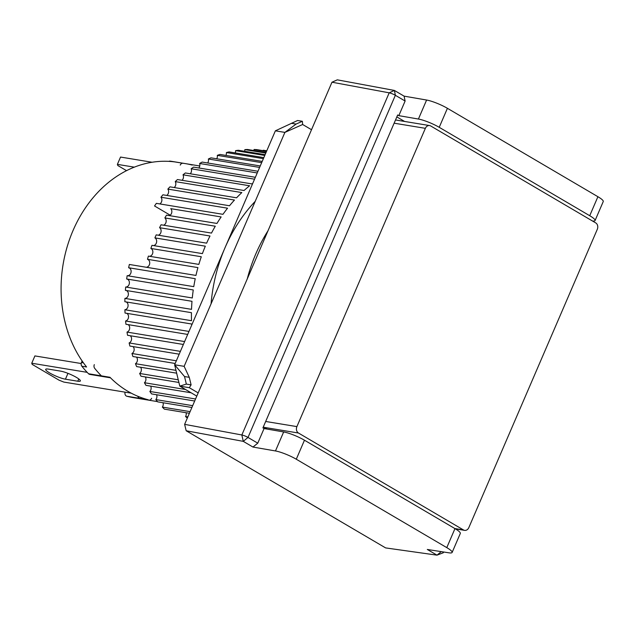 <?xml version="1.0" encoding="UTF-8"?>
<svg xmlns="http://www.w3.org/2000/svg" width="635" height="635" viewBox="0 0 635 635"><rect width="100%" height="100%" fill="white"/><g stroke="black" fill="none" stroke-linecap="round" stroke-linejoin="round"><path stroke-width="0.95" d="M267.954 230.862A142.327 114.26 99.3 0 0 247.261 278.908M180.237 165.108A3.238 2.596 -80.7 0 1 182.991 163.258A119.682 96.083 -80.7 0 1 185.364 163.608A119.682 96.083 -80.7 0 1 192.183 165.052M170.148 161.139L182.991 163.258A119.682 96.083 -80.7 0 1 185.364 163.608L172.522 161.496A119.682 96.083 99.3 0 0 170.148 161.139A3.238 2.596 99.3 0 0 168.87 161.361M311.515 129.715L302.649 124.508L302.363 121.285L297.609 120.499L275.376 130.826L174.625 364.776L179.792 386.128L196.786 396.113M302.649 124.508L284.893 132.398L184.142 366.339L174.625 364.776L184.523 376.547L186.349 384.096L191.103 384.873L189.301 387.691L198.168 392.898M186.349 384.096L179.792 386.128L189.301 387.691M184.142 366.339L189.278 377.325L184.523 376.547M191.103 384.873L189.278 377.325M291.33 123.293L296.085 124.071L284.893 132.398L275.376 130.826M296.085 124.071L302.363 121.285M184.626 424.355L331.978 82.209L337.304 79.843L394.398 90.44L389.191 92.829L241.848 434.975L184.626 424.355L186.182 430.76L385.62 547.91L436.999 555.157L427.307 549.466L448.897 552.815A16.177 2.85 -156.7 0 0 452.12 552.458A16.177 2.85 -156.7 0 0 446.786 547.624L296.283 459.224A16.177 2.85 -156.7 0 0 275.471 450.953L252.96 447.056L243.268 441.357L186.182 430.76M331.978 82.209L389.191 92.829A4.85 0.857 -156.7 0 1 395.359 95.298L394.398 90.44L404.09 96.139L405.114 101.028L395.359 95.298L248.007 437.444L243.268 441.357L241.848 434.975A4.85 0.857 23.3 0 1 248.007 437.444L257.762 443.174L264.065 428.554L283.662 431.943L275.471 450.953M597.908 196.707L589.725 215.717A16.177 2.85 23.3 0 1 595.066 220.551L603.25 201.541A16.177 2.85 -156.7 0 0 597.908 196.707L447.413 108.307A16.177 2.85 -156.7 0 0 426.601 100.036L404.09 96.139M426.601 100.036L418.417 119.047L398.82 115.649L405.114 101.028M418.417 119.047A16.177 2.85 23.3 0 1 439.222 127.317L447.413 108.307M589.725 215.717L439.222 127.317M595.066 220.551A16.177 2.85 23.3 0 1 592.479 220.996M442.682 551.855A4.85 0.857 23.3 0 1 443.349 552.688A4.85 0.857 23.3 0 1 443.214 552.799L436.999 555.157L441.269 551.632M296.283 459.224L304.467 440.214A16.177 2.85 -156.7 0 0 283.662 431.943M304.467 440.214L454.97 528.614L446.786 547.624M452.12 552.458L460.311 533.448A16.177 2.85 -156.7 0 0 454.97 528.614M252.96 447.056L257.762 443.174M404.574 121.452L396.843 116.903M398.82 115.649L397.669 114.975L262.914 427.879L264.065 428.554M267.081 429.069L264.2 427.379L298.45 433.014L463.51 529.971L454.843 528.542M263.406 426.744A4.85 3.897 99.3 0 0 264.2 427.379M463.51 529.971A4.85 3.897 -80.7 0 0 464.606 530.368A4.85 3.897 -80.7 0 0 468.836 527.606L597.297 229.322A4.85 3.897 -80.7 0 0 595.741 222.917L430.689 125.96A4.85 3.897 -80.7 0 0 429.585 125.563L395.526 119.959M394.129 123.19L425.363 128.333L296.902 426.609L265.676 421.473M425.363 128.333A4.85 3.897 -80.7 0 1 429.585 125.563M298.45 433.014A4.85 3.897 -80.7 0 1 296.902 426.609M49.697 372.967A12.128 2.135 -156.7 0 0 65.437 379.19L77.803 381.222A12.128 2.135 -156.7 0 0 80.343 380.968A12.128 2.135 -156.7 0 0 73.398 375.761A12.128 2.135 -156.7 0 0 60.611 371.126L48.236 369.086A12.128 2.135 -156.7 0 0 45.696 369.34A12.128 2.135 -156.7 0 0 49.697 372.967M131.231 393.168L63.841 382.079L59.087 380.198L32.194 364.395L31.75 363.228L87.186 372.348M81.185 363.53L34.901 355.917L31.75 363.228M110.49 377.809L102.608 376.515A3.238 2.596 -80.7 0 1 101.878 376.245A3.238 2.596 -80.7 0 1 101.394 375.864A3.238 2.596 99.3 0 0 102.608 376.515L89.765 374.396A3.238 2.596 -80.7 0 1 89.035 374.134A3.238 2.596 -80.7 0 1 88.551 373.753L101.394 375.864A119.682 96.083 -80.7 0 1 94.678 368.316A3.238 2.596 -80.7 0 1 94.313 364.633M151.622 398.296A3.238 2.596 -80.7 0 1 148.868 400.145A119.682 96.083 -80.7 0 1 146.502 399.796A119.682 96.083 -80.7 0 1 139.684 398.351L126.833 396.24A3.238 2.596 -80.7 0 1 126.286 396.01A3.238 2.596 -80.7 0 1 125.103 392.16M139.129 398.129A3.238 2.596 -80.7 0 1 137.874 396.288A3.238 2.596 -80.7 0 0 139.684 398.351A3.238 2.596 -80.7 0 1 139.129 398.129M182.991 163.258L174.903 161.925A119.682 96.083 -80.7 0 0 73.025 230.545A119.682 96.083 -80.7 0 0 86.59 366.982L81.836 366.204A3.238 2.596 -80.7 0 1 81.471 362.514L82.129 360.974M81.836 366.204A119.682 96.083 99.3 0 0 88.551 373.753M126.833 396.24A119.682 96.083 99.3 0 0 133.652 397.685L146.502 399.796A119.682 96.083 -80.7 0 1 139.684 398.351L148.241 399.764A119.682 96.083 -80.7 0 1 127.897 391.311A119.682 96.083 -80.7 0 1 109.958 377.277L101.394 375.864A119.682 96.083 -80.7 0 1 94.678 368.316M158.25 235.196A4.04 3.246 99.3 0 0 161.036 231.831A4.04 3.246 99.3 0 0 159.568 227.687L210.002 235.99A145.558 116.856 99.3 0 0 206.629 243.157L156.202 234.863A145.558 116.856 -80.7 0 0 154.9 237.887L205.327 246.182A145.558 116.856 99.3 0 0 202.406 253.619L151.979 245.324A145.558 116.856 -80.7 0 0 150.86 248.452L201.295 256.746A145.558 116.856 99.3 0 0 198.842 264.398L148.407 256.103A145.558 116.856 -80.7 0 0 147.495 259.31L197.922 267.605A145.558 116.856 99.3 0 0 195.953 275.431L129.35 264.47A145.558 116.856 99.3 0 0 128.635 267.74L195.239 278.702A145.558 116.856 99.3 0 0 193.77 286.647L127.159 275.685A145.558 116.856 99.3 0 0 126.659 278.995L193.262 289.957A145.558 116.856 99.3 0 0 192.294 297.974L125.682 287.02A145.558 116.856 99.3 0 0 125.389 290.346L191.992 301.308A145.558 116.856 99.3 0 0 191.532 309.348L124.928 298.394A145.558 116.856 99.3 0 0 124.849 301.72L191.452 312.682A145.558 116.856 99.3 0 0 191.5 320.699L124.897 309.745A145.558 116.856 99.3 0 0 125.031 313.047L191.635 324.009A145.558 116.856 99.3 0 0 191.691 325.144M163.576 225.203A4.04 3.246 99.3 0 0 166.108 221.909A4.04 3.246 99.3 0 0 164.854 217.924L215.281 226.219A145.558 116.856 99.3 0 0 211.487 233.085L161.052 224.782A145.558 116.856 -80.7 0 0 159.568 227.687M169.482 215.638A4.04 3.246 99.3 0 0 171.767 212.455A4.04 3.246 99.3 0 0 170.728 208.653L221.147 216.94A145.558 116.856 99.3 0 0 216.94 223.449L166.513 215.154A145.558 116.856 -80.7 0 0 164.854 217.924M159.774 203.922A4.04 3.246 99.3 0 0 160.949 197.239L227.552 208.201A145.558 116.856 99.3 0 0 222.964 214.32L156.361 203.359A145.558 116.856 99.3 0 0 154.543 205.978L170.22 215.194M166.743 195.421A4.04 3.246 99.3 0 0 167.854 189.103L234.458 200.057A145.558 116.856 99.3 0 0 229.521 205.756L162.917 194.794A145.558 116.856 99.3 0 0 160.949 197.239M174.18 187.531A4.04 3.246 99.3 0 0 175.228 181.61L241.832 192.572A145.558 116.856 99.3 0 0 236.569 197.802L169.966 186.841A145.558 116.856 99.3 0 0 167.854 189.103M182.039 180.3A4.04 3.246 99.3 0 0 183.007 174.815L249.611 185.777A145.558 116.856 99.3 0 0 244.062 190.508L177.459 179.546A145.558 116.856 99.3 0 0 175.228 181.61M190.278 173.776A4.04 3.246 99.3 0 0 191.159 168.759L254.548 179.189M198.834 167.989A4.04 3.246 99.3 0 0 199.628 163.473L257.238 172.95M207.653 162.981A4.04 3.246 99.3 0 0 208.359 158.996L259.612 167.426M216.694 158.782A4.04 3.246 99.3 0 0 217.297 155.353L261.668 162.647M225.893 155.424A4.04 3.246 99.3 0 0 226.401 152.559L263.398 158.647M235.196 152.916A4.04 3.246 99.3 0 0 235.593 150.646L264.771 155.448M244.546 151.281A4.04 3.246 99.3 0 0 244.84 149.622L265.795 153.067M253.881 150.535A4.04 3.246 99.3 0 0 254.063 149.487L266.462 151.527M263.144 150.67A4.04 3.246 99.3 0 0 263.215 150.241L266.763 150.828M187.833 416.909L185.523 416.528A145.558 116.856 99.3 0 0 187.325 418.092M185.523 416.528A4.04 3.246 99.3 0 0 186.111 412.718M255.183 201.366A145.558 116.856 99.3 0 0 211.074 303.784M190.095 411.647L162.346 407.083A145.558 116.856 99.3 0 0 164.346 409.138L189.405 413.266M162.346 407.083A4.04 3.246 99.3 0 0 163.005 402.733M192.675 405.662L155.829 399.598A145.558 116.856 99.3 0 0 157.678 401.852L191.889 407.487M155.829 399.598A4.04 3.246 99.3 0 0 156.575 394.74M195.548 398.986L149.852 391.462A145.558 116.856 99.3 0 0 151.543 393.906L194.683 401.01M149.852 391.462A4.04 3.246 99.3 0 0 150.67 386.12M185.523 389.493L144.439 382.73A145.558 116.856 99.3 0 0 145.963 385.35L191.111 392.779M144.439 382.73A4.04 3.246 99.3 0 0 145.328 376.944M178.26 379.809L139.636 373.459A145.558 116.856 99.3 0 0 140.978 376.222L178.903 382.46M139.636 373.459A4.04 3.246 99.3 0 0 140.589 367.252M175.974 370.356L135.469 363.696A145.558 116.856 99.3 0 0 136.62 366.593L176.657 373.182M135.469 363.696A4.04 3.246 99.3 0 0 136.477 357.108M176.332 360.799L131.961 353.497A145.558 116.856 99.3 0 0 132.921 356.521L175.181 363.474M131.961 353.497A4.04 3.246 99.3 0 0 133.025 346.583M180.396 351.377L129.135 342.94A145.558 116.856 99.3 0 0 129.889 346.067L179.189 354.179M129.135 342.94A4.04 3.246 99.3 0 0 131.516 339.606A4.04 3.246 99.3 0 0 130.239 335.732M184.618 341.566L127.008 332.089A145.558 116.856 99.3 0 0 127.556 335.288L183.364 344.472M127.008 332.089A4.04 3.246 99.3 0 0 129.635 328.66A4.04 3.246 99.3 0 0 128.151 324.628M188.984 331.43L125.595 320.992A145.558 116.856 99.3 0 0 125.936 324.263L187.69 334.423M125.595 320.992A4.04 3.246 99.3 0 0 128.476 317.5A4.04 3.246 99.3 0 0 126.77 313.333M124.897 309.745A4.04 3.246 99.3 0 0 128.04 306.205A4.04 3.246 99.3 0 0 126.095 301.927M124.928 298.394A4.04 3.246 99.3 0 0 128.326 294.838A4.04 3.246 99.3 0 0 126.143 290.465M125.682 287.02A4.04 3.246 99.3 0 0 129.342 283.472A4.04 3.246 99.3 0 0 126.905 279.035M127.238 275.701A4.04 3.246 99.3 0 0 131.048 272.288A4.04 3.246 99.3 0 0 128.635 267.74M146.098 267.232A4.04 3.246 99.3 0 0 149.662 263.787A4.04 3.246 99.3 0 0 147.495 259.31M149.487 256.278A4.04 3.246 99.3 0 0 152.789 252.841A4.04 3.246 99.3 0 0 150.86 248.452M153.543 245.578A4.04 3.246 99.3 0 0 156.591 242.165A4.04 3.246 99.3 0 0 154.9 237.887M252.778 183.301A145.558 116.856 99.3 0 0 251.96 183.92L185.357 172.966A145.558 116.856 99.3 0 0 183.007 174.815M255.365 177.292L193.604 167.124A145.558 116.856 99.3 0 0 191.159 168.759M257.961 171.259L202.16 162.076A145.558 116.856 99.3 0 0 199.628 163.473M260.247 165.949L210.955 157.837A145.558 116.856 99.3 0 0 208.359 158.996M262.207 161.401L219.948 154.44A145.558 116.856 99.3 0 0 217.297 155.353M263.835 157.631L229.084 151.908A145.558 116.856 99.3 0 0 226.401 152.559M265.113 154.67L238.3 150.257A145.558 116.856 99.3 0 0 235.593 150.646M266.025 152.527L247.539 149.487A145.558 116.856 99.3 0 0 244.84 149.622M266.589 151.233L256.754 149.614A145.558 116.856 99.3 0 0 254.063 149.487M266.779 150.781L265.874 150.63A145.558 116.856 99.3 0 0 263.215 150.241M126.548 170.664L117.832 165.544L117.388 164.37L134.334 167.156M152.122 162.258L120.539 157.059L117.388 164.37M67.953 373.348L65.437 379.19M77.803 381.222L78.78 378.952M83.447 362.839L81.471 362.514M443.349 552.688L443.643 552.005M464.606 530.368L455.358 528.844M146.502 399.796L157.464 401.598M185.364 163.608L199.763 165.981"/></g></svg>
